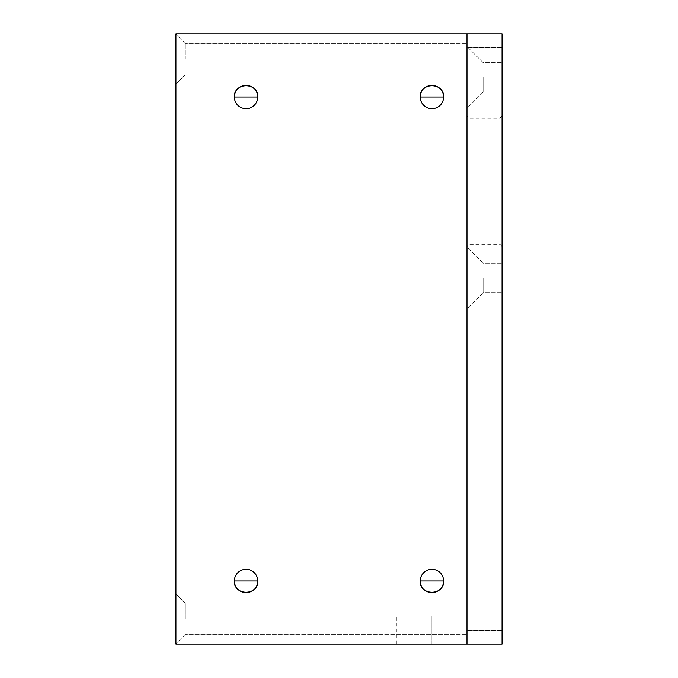 <?xml version="1.0" encoding="UTF-8"?>
<svg xmlns="http://www.w3.org/2000/svg" width="678" height="678" viewBox="0 0 678 678"><rect width="100%" height="100%" fill="white"/><g stroke="black" fill="none" stroke-linecap="round" stroke-linejoin="round"><path stroke-width="0.51" stroke-dasharray="3.39 2.54" d="M443.615 97.022L466.998 97.022L443.615 97.022A11.687 11.687 0 0 1 431.937 108.709A11.687 11.687 0 0 1 420.25 97.022L257.75 97.022A11.687 11.687 0 0 1 246.063 108.709A11.687 11.687 0 0 1 234.385 97.022L211.002 97.022L211.002 61.952L466.998 61.952L466.998 644.1L431.937 644.1L466.998 644.1L466.998 616.048L211.002 616.048L466.998 616.048L466.998 61.952L211.002 61.952L211.002 580.978L211.002 97.022L234.385 97.022M234.385 580.978L211.002 580.978L211.002 616.048L211.002 580.978L234.385 580.978A11.687 11.687 0 0 1 246.063 569.291A11.687 11.687 0 0 1 257.75 580.978L420.25 580.978A11.687 11.687 0 0 1 431.937 569.291A11.687 11.687 0 0 1 443.615 580.978L466.998 580.978L443.615 580.978M431.937 616.048L396.867 616.048L431.937 616.048L431.937 644.1L396.867 644.1L431.937 644.1L431.937 616.048M185.043 59.147L185.043 43.367L185.043 59.147M175.933 59.147L175.933 34.247L175.933 59.147M175.933 644.1L175.933 33.9L466.998 33.9L466.998 644.1L466.998 33.9L502.067 33.9L502.067 644.1L175.933 644.1M175.933 618.853L175.933 643.753L175.933 618.853M466.998 59.147L466.998 43.367L466.998 59.147M185.043 618.853L185.043 603.073L185.043 618.853M466.998 618.853L466.998 634.633L466.998 618.853M469.108 181.187L469.108 244.317L469.108 181.187M466.998 181.187L466.998 246.419L466.998 181.187M499.966 181.187L499.966 244.317L499.966 181.187M466.998 277.98L466.998 247.123L466.998 277.98M466.998 77.385L466.998 46.528L466.998 77.385M502.067 181.187L502.067 246.419L502.067 181.187M502.067 618.853L502.067 607.166L502.067 618.853M502.067 277.98L502.067 263.25L502.067 277.98M502.067 59.147L502.067 70.834L502.067 59.147M502.067 77.385L502.067 62.656L502.067 77.385M483.134 277.98L483.134 292.71L483.134 277.98M483.134 77.385L483.134 92.115L483.134 77.385M420.25 580.978L257.75 580.978M257.75 97.022L420.25 97.022M396.867 644.1L396.867 616.048M185.043 43.367L175.933 34.247L185.043 43.367L466.998 43.367L185.043 43.367M185.043 74.927L175.933 84.047L185.043 74.927L466.998 74.927L185.043 74.927M185.043 603.073L175.933 593.953L185.043 603.073L466.998 603.073L185.043 603.073M185.043 634.633L175.933 643.753L185.043 634.633L466.998 634.633L185.043 634.633M502.067 115.963L499.966 118.065L469.108 118.065L466.998 115.963M502.067 246.419L499.966 244.317L469.108 244.317L466.998 246.419M483.134 263.25L466.998 247.123L483.134 263.25L502.067 263.25L483.134 263.25M483.134 292.71L466.998 308.837L483.134 292.71L502.067 292.71L483.134 292.71M483.134 62.656L466.998 46.528L483.134 62.656L502.067 62.656L483.134 62.656M483.134 92.115L466.998 108.243L483.134 92.115L502.067 92.115L483.134 92.115M502.067 47.468L466.998 47.468L502.067 47.468M502.067 70.834L466.998 70.834L502.067 70.834M502.067 607.166L466.998 607.166L502.067 607.166M502.067 630.532L466.998 630.532L502.067 630.532"/><path stroke-width="1.02" d="M257.75 97.022C258.471 81.953 233.664 81.953 234.385 97.022A11.687 11.687 0 0 1 246.063 85.343A11.687 11.687 0 0 1 257.75 97.022A11.687 11.687 0 0 1 246.063 108.709A11.687 11.687 0 0 1 234.385 97.022L257.75 97.022M420.25 580.978A11.687 11.687 0 0 1 431.937 569.291A11.687 11.687 0 0 1 443.615 580.978A11.687 11.687 0 0 1 431.937 592.657A11.687 11.687 0 0 1 420.25 580.978C419.529 596.047 444.336 596.047 443.615 580.978L420.25 580.978M443.615 97.022C444.336 81.953 419.529 81.953 420.25 97.022A11.687 11.687 0 0 1 431.937 85.343A11.687 11.687 0 0 1 443.615 97.022A11.687 11.687 0 0 1 431.937 108.709A11.687 11.687 0 0 1 420.25 97.022L443.615 97.022M234.385 580.978A11.687 11.687 0 0 1 246.063 569.291A11.687 11.687 0 0 1 257.75 580.978A11.687 11.687 0 0 1 246.063 592.657A11.687 11.687 0 0 1 234.385 580.978C233.664 596.047 258.471 596.047 257.75 580.978L234.385 580.978M175.933 33.9L175.933 644.1L466.998 644.1L466.998 33.9L466.998 644.1L502.067 644.1L502.067 33.9L175.933 33.9"/></g></svg>
